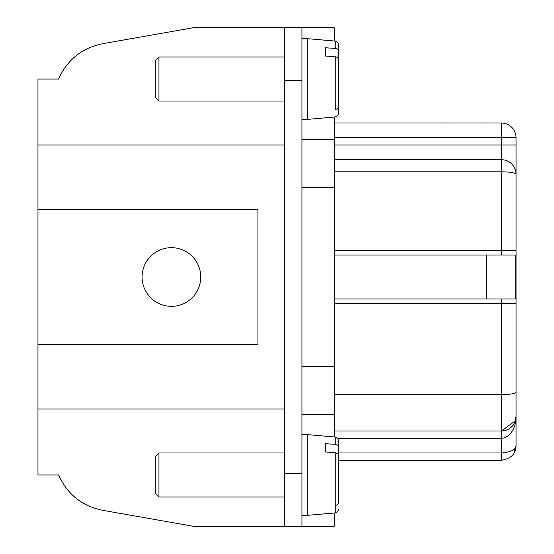 <?xml version="1.0" encoding="UTF-8"?>
<svg xmlns="http://www.w3.org/2000/svg" width="554" height="554" viewBox="0 0 554 554"><rect width="100%" height="100%" fill="white"/><g stroke="black" fill="none" stroke-linecap="round" stroke-linejoin="round"><path stroke-width="0.83" d="M284.334 145.016L37.963 145.016L37.963 344.456L257.935 344.456L257.935 209.544L37.963 209.544M37.963 344.456L37.963 408.984L284.334 408.984M37.963 145.016L37.963 79.028L58.565 79.028C67.249 59.797 81.916 48.025 102.566 43.718L193.408 27.7L284.334 27.7L284.334 526.3L193.408 526.3L102.566 510.282C81.916 505.975 67.249 494.203 58.565 474.972L37.963 474.972L37.963 408.984M334.194 512.99L334.194 526.3L301.93 526.3L301.93 27.7L334.194 27.7L334.194 41.01M334.194 117.046L334.194 436.954M334.194 250.602L516.037 250.602L516.037 174.344A14.667 14.667 0 0 0 501.37 159.684L334.194 159.684M516.037 137.683L501.37 137.683L501.37 159.684A14.667 14.667 0 0 1 516.037 174.344L516.037 137.683A14.667 14.667 0 0 0 501.37 123.023L334.194 123.023M512.845 425.451L514.015 423.741M515.192 421.22L516.037 416.317L516.037 250.602M334.194 303.398L501.37 303.398L501.37 430.977A14.667 14.667 0 0 0 516.037 416.317C516.439 426.019 510.871 437.875 501.37 438.311L501.37 430.977L334.194 430.977M501.37 298.994L501.37 303.398L516.037 303.398M516.037 373.057L516.037 445.645C516.065 453.698 511.176 458.587 501.37 460.312L338.591 460.312M501.37 255.006L501.37 171.802A14.667 2.548 180 0 1 516.037 174.344L516.037 180.943M301.93 27.7L284.334 27.7M301.93 526.3L284.334 526.3M486.703 255.006L515.719 255.006L515.719 298.994L486.703 298.994L486.703 255.006L334.194 255.006M171.415 247.673A29.327 29.327 0 0 0 146.014 291.667A29.327 29.327 0 0 0 196.815 291.667A29.327 29.327 0 0 0 171.415 247.673M334.194 298.994L486.703 298.994M155.286 492.679L155.286 456.641L158.95 452.978L158.95 496.973L155.286 493.302L155.286 492.679M338.591 509.251L337.663 511.681L335.246 512.9L335.246 452.625L338.175 454.024L338.591 455.243L338.591 502.997L337.767 504.659L335.281 505.615M335.246 452.625L325.392 452.009L325.392 443.712L335.246 444.329L335.246 437.044L307.795 434.648L307.795 515.303L335.246 512.9M338.591 480.332L338.591 494.674M338.591 478.767L338.591 469.619M335.281 444.336L337.767 445.291L338.591 446.946L338.591 463.566M338.591 450.741L338.591 440.7L337.628 438.221L335.246 437.044M335.246 109.671L335.246 56.681L337.441 57.381L338.591 59.299L338.591 107.054L337.767 108.709L335.281 109.664M301.93 119.352L307.795 119.352L335.246 116.956L337.628 115.779L338.591 113.3L338.591 107.054M307.795 119.352L307.795 38.697L301.93 38.697M335.246 56.681L325.392 56.065L325.392 47.769L335.682 48.433L337.767 49.341L338.591 51.003L338.591 65.372M338.591 73.668L338.591 75.233M338.591 54.791L338.591 44.749L337.663 42.319L335.246 41.1L307.795 38.697M338.591 84.381L338.591 92.677M284.334 57.027L158.95 57.027L158.95 101.022L284.334 101.022M158.95 101.022L155.286 97.359L155.286 60.698L158.95 57.027M338.591 452.978L501.37 452.978C511.058 452.099 515.947 449.654 516.037 445.645L516.037 416.317L515.289 420.929L501.37 430.977M515.829 446.891L515.864 447.916M389.199 123.023L351.79 123.023M416.677 123.023L393.942 123.023M490.027 122.988L467.548 123.023M448.934 122.988L439.945 122.988M422.778 123.023L416.317 123.023M516.037 416.414L516.016 417.314M516.03 416.719L516.037 416.331M338.591 98.73L338.591 103.259M501.37 159.684L501.37 171.802L334.194 171.802M516.037 145.016L334.194 145.016M334.194 137.683L501.37 137.683L501.37 123.023M334.194 394.628L501.37 394.628A14.667 2.548 0 0 0 516.037 392.08M334.194 414.745L301.93 414.745M301.93 80.496L284.334 80.496M301.93 473.504L284.334 473.504M334.194 366.7L301.93 366.7M301.93 187.3L334.194 187.3M334.194 139.255L301.93 139.255M335.246 48.385L335.246 42.395M337.705 438.311L501.37 438.311L501.37 460.312M284.334 452.978L158.95 452.978M284.334 496.973L158.95 496.973M301.93 515.303L307.795 515.303M301.93 434.648L307.795 434.648M513.877 453.317L516.037 445.645L513.877 453.317M511.889 426.532L512.969 425.292M335.246 116.956L337.628 115.779"/></g></svg>
